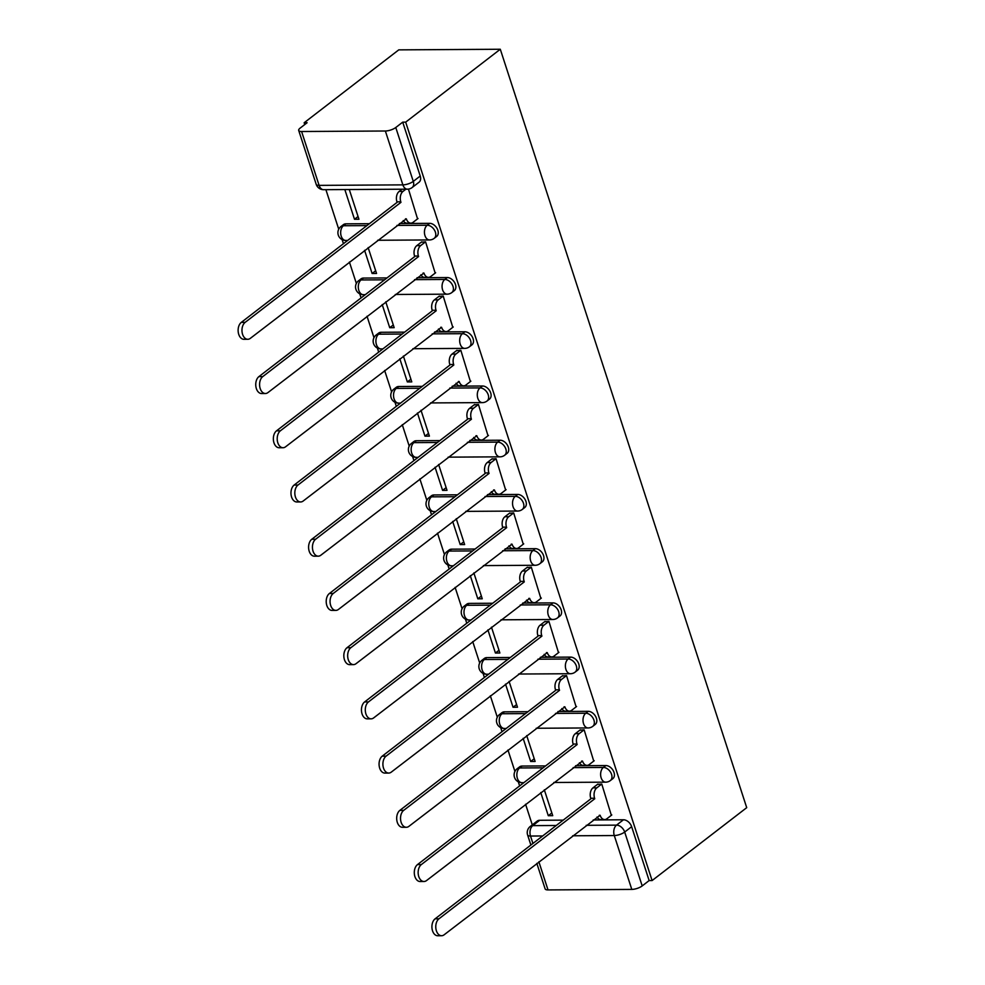 <?xml version="1.0" encoding="UTF-8"?>
<svg xmlns="http://www.w3.org/2000/svg" width="985" height="985" viewBox="0 0 985 985"><rect width="100%" height="100%" fill="white"/><g stroke="black" fill="none" stroke-linecap="round" stroke-linejoin="round"><path stroke-width="1.48" d="M436.663 236.437A7.757 5.307 -127.6 0 0 437.845 230.256A7.757 5.307 -127.6 0 0 429.669 223.336L427.194 225.233A7.757 5.307 52.4 0 1 435.382 232.152A7.757 5.307 52.4 0 1 434.2 238.333L436.663 236.437M454.282 290.661A7.757 5.307 -127.6 0 0 455.464 284.468A7.757 5.307 -127.6 0 0 447.288 277.561L444.814 279.457A7.757 5.307 52.4 0 1 453.002 286.376A7.757 5.307 52.4 0 1 451.807 292.557L454.282 290.661M471.901 344.885A7.757 5.307 -127.6 0 0 473.083 338.692A7.757 5.307 -127.6 0 0 464.895 331.785L462.433 333.681A7.757 5.307 52.4 0 1 470.608 340.601A7.757 5.307 52.4 0 1 469.426 346.782L471.901 344.885M489.52 399.097A7.757 5.307 -127.6 0 0 490.702 392.916A7.757 5.307 -127.6 0 0 482.515 385.997L480.052 387.905A7.757 5.307 52.4 0 1 488.228 394.813A7.757 5.307 52.4 0 1 487.046 401.006L489.52 399.097M507.127 453.322A7.757 5.307 -127.6 0 0 508.322 447.141A7.757 5.307 -127.6 0 0 500.134 440.221L497.671 442.117A7.757 5.307 52.4 0 1 505.847 449.037A7.757 5.307 52.4 0 1 504.665 455.23L507.127 453.322M524.746 507.546A7.757 5.307 -127.6 0 0 525.928 501.365A7.757 5.307 -127.6 0 0 517.753 494.445L515.29 496.341A7.757 5.307 52.4 0 1 523.466 503.261A7.757 5.307 52.4 0 1 522.284 509.442L524.746 507.546M542.366 561.77A7.757 5.307 -127.6 0 0 543.548 555.577A7.757 5.307 -127.6 0 0 535.372 548.67L532.91 550.566A7.757 5.307 52.4 0 1 541.085 557.485A7.757 5.307 52.4 0 1 539.903 563.666L542.366 561.77M559.985 615.994A7.757 5.307 -127.6 0 0 561.167 609.801A7.757 5.307 -127.6 0 0 552.991 602.894L550.529 604.79A7.757 5.307 52.4 0 1 558.704 611.71A7.757 5.307 52.4 0 1 557.522 617.89L559.985 615.994M577.604 670.206A7.757 5.307 -127.6 0 0 578.786 664.025A7.757 5.307 -127.6 0 0 570.611 657.106L568.136 659.014A7.757 5.307 52.4 0 1 576.323 665.922A7.757 5.307 52.4 0 1 575.141 672.115L577.604 670.206M595.223 724.431A7.757 5.307 -127.6 0 0 596.405 718.25A7.757 5.307 -127.6 0 0 588.23 711.33L585.755 713.238A7.757 5.307 52.4 0 1 593.943 720.146A7.757 5.307 52.4 0 1 592.761 726.339L595.223 724.431M612.842 778.655A7.757 5.307 -127.6 0 0 614.024 772.474A7.757 5.307 -127.6 0 0 605.849 765.554L603.374 767.45A7.757 5.307 52.4 0 1 611.562 774.37A7.757 5.307 52.4 0 1 610.368 780.551L612.842 778.655M586.247 825.319L616.511 825.134A7.757 5.307 52.4 0 1 624.687 832.042L642.195 885.921L649.14 880.565L652.107 880.553L405.685 122.14L500.294 49.25L398.765 49.866L304.156 122.756L304.734 124.553M325.9 189.674L338.741 229.222M342.115 239.577L343.445 243.689M349.404 262.035L356.361 283.446M359.734 293.801L361.064 297.913M367.023 316.259L373.98 337.658M377.353 348.025L378.683 352.137M384.642 370.483L391.599 391.882M394.96 402.249L396.302 406.362M402.262 424.695L409.218 446.106M412.58 456.474L413.922 460.586M419.881 478.919L426.837 500.331M430.199 510.698L431.541 514.798M437.5 533.144L444.457 554.555M447.818 564.91L449.16 569.022M455.119 587.368L462.076 608.779M465.437 619.134L466.767 623.246M472.726 641.592L479.683 662.991M483.056 673.358L484.386 677.471M490.345 695.804L497.302 717.215M500.675 727.583L502.005 731.695M507.964 750.028L514.921 771.44M518.295 781.807L519.624 785.907M525.584 804.253L532.282 824.876M652.107 880.553L746.716 807.663L500.294 49.25M304.156 122.756L307.111 122.731L300.166 128.087A7.757 2.61 -18 0 0 298.701 130.451A7.757 2.61 -18 0 0 301.595 131.51L385.369 131.005A7.757 2.61 -18 0 0 395.773 127.508L413.281 181.388A7.757 5.307 52.4 0 1 412.099 187.569L419.044 182.213A7.757 5.307 52.4 0 0 420.226 176.032L413.281 181.388A7.757 2.61 -18 0 1 402.877 184.872L385.369 131.005M405.685 122.14L402.717 122.152L395.773 127.508M539.694 820.283L532.737 825.639A7.757 5.307 52.4 0 0 530.262 826.44L537.207 821.084A7.757 5.307 52.4 0 1 539.694 820.283L563.198 820.136M593.204 819.963L623.456 819.779L616.511 825.134A7.757 5.024 -90.3 0 0 614.283 835.539L572.654 835.785M538.881 861.801L548.017 889.923L631.791 889.406L614.283 835.539A7.757 2.61 -18 0 0 624.687 832.042L631.644 826.698A7.757 5.307 -127.6 0 0 623.456 819.779M548.017 889.923A7.757 2.61 162 0 1 545.124 888.864L536.837 863.377M642.195 885.921A7.757 2.61 162 0 1 631.791 889.406M611.353 815.321L601.761 784.035L597.439 784.417M523.146 738.331L530.669 761.479L534.227 758.745M530.669 761.479L535.114 761.454L526.704 735.598M593.733 761.097L584.142 729.811L579.82 730.193M505.527 684.119L513.05 707.255L516.608 704.521M513.05 707.255L517.494 707.23L509.085 681.374M576.114 706.873L566.535 675.599L562.201 675.981M487.907 629.895L495.43 653.043L498.989 650.297M495.43 653.043L499.875 653.006L491.466 627.149M558.495 652.661L548.916 621.375L544.582 621.757M470.301 575.671L477.811 598.818L481.369 596.073M477.811 598.818L482.256 598.794L473.859 572.925M540.876 598.437L531.297 567.151L526.975 567.532M452.681 521.447L460.204 544.594L463.763 541.848M460.204 544.594L464.637 544.57L456.24 518.701M523.257 544.212L513.678 512.926L509.356 513.308M435.062 467.222L442.585 490.37L446.143 487.624M442.585 490.37L447.018 490.345L438.62 464.489M505.637 489.988L496.058 458.702L491.737 459.084M417.443 412.998L424.966 436.146L428.524 433.412M424.966 436.146L429.398 436.121L421.001 410.265M488.018 435.764L478.439 404.478L474.117 404.86M399.824 358.786L407.347 381.921L410.905 379.188M407.347 381.921L411.779 381.897L403.382 356.041M470.411 381.552L460.82 350.266L456.498 350.648M382.205 304.562L389.728 327.709L393.286 324.964M389.728 327.709L394.172 327.673L385.763 301.816M452.792 327.328L443.201 296.042L438.879 296.423M364.585 250.338L372.108 273.485L375.667 270.74M372.108 273.485L376.553 273.461L368.144 247.592M435.173 273.104L425.582 241.817L421.26 242.199M344.836 189.563L354.489 219.261L358.048 216.515M354.489 219.261L358.934 219.236L349.281 189.526M417.554 218.879L408.455 189.108M345.895 223.841L343.433 225.737A7.757 5.307 52.4 0 0 340.945 226.538L343.42 224.642A7.757 5.307 -127.6 0 1 345.895 223.841L369.4 223.694M399.405 223.521L429.669 223.336M363.514 278.065L361.052 279.962A7.757 5.307 52.4 0 0 358.565 280.762L361.039 278.866A7.757 5.307 -127.6 0 1 363.514 278.065L387.019 277.918M417.024 277.745L447.288 277.561M381.133 332.29L378.659 334.186A7.757 5.307 52.4 0 0 376.184 334.986L378.659 333.09A7.757 5.307 -127.6 0 1 381.133 332.29L404.638 332.142M434.644 331.957L464.895 331.785M398.753 386.502L396.278 388.41A7.757 5.307 52.4 0 0 393.803 389.21L396.265 387.314A7.757 5.307 -127.6 0 1 398.753 386.502L422.257 386.366M452.263 386.182L482.515 385.997M416.372 440.726L413.897 442.634A7.757 5.307 52.4 0 0 411.422 443.435L413.885 441.526A7.757 5.307 -127.6 0 1 416.372 440.726L439.876 440.59M469.882 440.406L500.134 440.221M433.979 494.95L431.516 496.846A7.757 5.307 52.4 0 0 429.041 497.647L431.504 495.75A7.757 5.307 -127.6 0 1 433.979 494.95L457.496 494.815M487.489 494.63L517.753 494.445M451.598 549.174L449.135 551.071A7.757 5.307 52.4 0 0 446.661 551.871L449.123 549.975A7.757 5.307 -127.6 0 1 451.598 549.174L475.115 549.027M505.108 548.854L535.372 548.67M469.217 603.399L466.755 605.295A7.757 5.307 52.4 0 0 464.28 606.095L466.742 604.199A7.757 5.307 -127.6 0 1 469.217 603.399L492.722 603.251M522.727 603.066L552.991 602.894M486.836 657.611L484.374 659.519A7.757 5.307 52.4 0 0 481.899 660.319L484.361 658.423A7.757 5.307 -127.6 0 1 486.836 657.611L510.341 657.475M540.346 657.291L570.611 657.106M504.455 711.835L501.993 713.743A7.757 5.307 52.4 0 0 499.506 714.544L501.981 712.635A7.757 5.307 -127.6 0 1 504.455 711.835L527.96 711.699M557.966 711.515L588.23 711.33M522.075 766.059L519.612 767.955A7.757 5.307 52.4 0 0 517.125 768.768L519.6 766.859A7.757 5.307 -127.6 0 1 522.075 766.059L545.579 765.924M575.585 765.739L605.849 765.554M540.765 792.556L548.288 815.703L551.846 812.957M548.288 815.703L552.733 815.678L544.323 789.822M402.717 122.152L420.226 176.032M649.14 880.565L631.644 826.698M601.749 784.035L596.812 787.84A7.757 5.024 89.7 0 0 594.595 798.244L590.741 798.269A7.757 5.024 -90.3 0 1 592.97 787.865L597.907 784.06M594.755 798.761L438.941 918.808A8.927 5.775 89.7 0 0 435.924 928.855A8.927 5.775 89.7 0 0 441.588 935.725A8.927 5.775 89.7 0 0 444.137 934.79L600.124 815.272A7.757 5.024 89.7 0 0 604.655 819.582L600.813 819.606A7.757 5.024 -90.3 0 1 597.033 817.008M441.588 935.725L437.734 935.75A8.927 5.775 -90.3 0 1 432.07 928.88A8.927 5.775 -90.3 0 1 435.087 918.833L590.914 798.786M604.655 819.582A7.757 5.024 89.7 0 0 606.871 818.769L611.808 814.964M584.13 729.811L579.205 733.616A7.757 5.024 89.7 0 0 576.976 744.02L573.122 744.044A7.757 5.024 -90.3 0 1 575.351 733.64L580.288 729.836M577.148 744.549L421.321 864.584A8.927 5.775 89.7 0 0 418.305 874.631A8.927 5.775 89.7 0 0 423.969 881.501A8.927 5.775 89.7 0 0 426.517 880.578L582.504 761.06A7.757 5.024 89.7 0 0 587.035 765.357L583.194 765.382A7.757 5.024 -90.3 0 1 579.414 762.784M423.969 881.501L420.127 881.526A8.927 5.775 -90.3 0 1 414.451 874.655A8.927 5.775 -90.3 0 1 417.468 864.608L573.295 744.574M587.035 765.357A7.757 5.024 89.7 0 0 589.252 764.557L594.201 760.74M566.523 675.599L561.585 679.391A7.757 5.024 89.7 0 0 559.357 689.808L555.503 689.82A7.757 5.024 -90.3 0 1 557.732 679.416L562.669 675.611M559.529 690.325L403.702 810.359A8.927 5.775 89.7 0 0 400.686 820.419A8.927 5.775 89.7 0 0 406.349 827.277A8.927 5.775 89.7 0 0 408.898 826.353L564.885 706.836A7.757 5.024 89.7 0 0 569.416 711.145L565.575 711.17A7.757 5.024 -90.3 0 1 561.795 708.56M406.349 827.277L402.508 827.301A8.927 5.775 -90.3 0 1 396.844 820.431A8.927 5.775 -90.3 0 1 399.848 810.384L555.675 690.35M569.416 711.145A7.757 5.024 89.7 0 0 571.632 710.333L576.582 706.516M548.904 621.375L543.966 625.179A7.757 5.024 89.7 0 0 541.738 635.584L537.896 635.608A7.757 5.024 -90.3 0 1 540.112 625.192L545.05 621.4M541.91 636.101L386.083 756.135A8.927 5.775 89.7 0 0 383.067 766.195A8.927 5.775 89.7 0 0 388.73 773.065A8.927 5.775 89.7 0 0 391.279 772.129L547.266 652.612A7.757 5.024 89.7 0 0 551.797 656.921L547.956 656.946A7.757 5.024 -90.3 0 1 544.176 654.348M388.73 773.065L384.889 773.09A8.927 5.775 -90.3 0 1 379.225 766.219A8.927 5.775 -90.3 0 1 382.229 756.16L538.056 636.125M551.797 656.921A7.757 5.024 89.7 0 0 554.013 656.108L558.963 652.304M531.284 567.151L526.347 570.955A7.757 5.024 89.7 0 0 524.119 581.359L520.277 581.384A7.757 5.024 -90.3 0 1 522.493 570.98L527.431 567.175M524.291 581.876L368.464 701.923A8.927 5.775 89.7 0 0 365.447 711.97A8.927 5.775 89.7 0 0 371.111 718.841A8.927 5.775 89.7 0 0 373.66 717.905L529.659 598.387A7.757 5.024 89.7 0 0 534.19 602.697L530.336 602.721A7.757 5.024 -90.3 0 1 526.556 600.124M371.111 718.841L367.27 718.865A8.927 5.775 -90.3 0 1 361.606 711.995A8.927 5.775 -90.3 0 1 364.622 701.936L520.437 581.901M534.19 602.697A7.757 5.024 89.7 0 0 536.394 601.884L541.344 598.08M513.665 512.926L508.728 516.731A7.757 5.024 89.7 0 0 506.499 527.135L502.658 527.16A7.757 5.024 -90.3 0 1 504.874 516.756L509.811 512.951M506.672 527.652L350.845 647.699A8.927 5.775 89.7 0 0 347.828 657.746A8.927 5.775 89.7 0 0 353.504 664.616A8.927 5.775 89.7 0 0 356.041 663.681L512.04 544.163A7.757 5.024 89.7 0 0 516.571 548.473L512.717 548.497A7.757 5.024 -90.3 0 1 508.937 545.899M353.504 664.616L349.65 664.641A8.927 5.775 -90.3 0 1 343.987 657.771A8.927 5.775 -90.3 0 1 347.003 647.724L502.818 527.677M516.571 548.473A7.757 5.024 89.7 0 0 518.775 547.66L523.725 543.855M496.046 458.702L491.109 462.507A7.757 5.024 89.7 0 0 488.88 472.911L485.039 472.935A7.757 5.024 -90.3 0 1 487.267 462.531L492.204 458.727M489.052 473.44L333.225 593.475A8.927 5.775 89.7 0 0 330.221 603.522A8.927 5.775 89.7 0 0 335.885 610.392A8.927 5.775 89.7 0 0 338.421 609.456L494.421 489.939A7.757 5.024 89.7 0 0 498.952 494.248L495.098 494.273A7.757 5.024 -90.3 0 1 491.318 491.675M335.885 610.392L332.031 610.417A8.927 5.775 -90.3 0 1 326.367 603.546A8.927 5.775 -90.3 0 1 329.384 593.499L485.211 473.453M498.952 494.248A7.757 5.024 89.7 0 0 501.156 493.448L506.105 489.631M478.427 404.478L473.489 408.283A7.757 5.024 89.7 0 0 471.261 418.687L467.419 418.711A7.757 5.024 -90.3 0 1 469.648 408.307L474.585 404.503M471.433 419.216L315.606 539.251A8.927 5.775 89.7 0 0 312.602 549.298A8.927 5.775 89.7 0 0 318.266 556.168A8.927 5.775 89.7 0 0 320.802 555.244L476.802 435.727A7.757 5.024 89.7 0 0 481.333 440.036L477.479 440.049A7.757 5.024 -90.3 0 1 473.711 437.451M318.266 556.168L314.412 556.193A8.927 5.775 -90.3 0 1 308.748 549.322A8.927 5.775 -90.3 0 1 311.765 539.275L467.592 419.241M481.333 440.036A7.757 5.024 89.7 0 0 483.549 439.224L488.486 435.407M460.808 350.266L455.87 354.058A7.757 5.024 89.7 0 0 453.654 364.475L449.8 364.499A7.757 5.024 -90.3 0 1 452.029 354.083L456.966 350.291M453.814 364.992L297.999 485.026A8.927 5.775 89.7 0 0 294.983 495.086A8.927 5.775 89.7 0 0 300.647 501.956A8.927 5.775 89.7 0 0 303.195 501.02L459.182 381.503A7.757 5.024 89.7 0 0 463.713 385.812L459.872 385.837A7.757 5.024 -90.3 0 1 456.092 383.239M300.647 501.956L296.793 501.968A8.927 5.775 -90.3 0 1 291.129 495.11A8.927 5.775 -90.3 0 1 294.146 485.051L449.973 365.016M463.713 385.812A7.757 5.024 89.7 0 0 465.93 385L470.867 381.183M443.188 296.042L438.251 299.846A7.757 5.024 89.7 0 0 436.035 310.25L432.181 310.275A7.757 5.024 -90.3 0 1 434.41 299.871L439.347 296.066M436.195 310.767L280.38 430.802A8.927 5.775 89.7 0 0 277.364 440.861A8.927 5.775 89.7 0 0 283.027 447.732A8.927 5.775 89.7 0 0 285.576 446.796L441.563 327.279A7.757 5.024 89.7 0 0 446.094 331.588L442.253 331.613A7.757 5.024 -90.3 0 1 438.473 329.015M283.027 447.732L279.186 447.756A8.927 5.775 -90.3 0 1 273.51 440.886A8.927 5.775 -90.3 0 1 276.526 430.827L432.353 310.792M446.094 331.588A7.757 5.024 89.7 0 0 448.31 330.775L453.248 326.971M425.569 241.817L420.644 245.622A7.757 5.024 89.7 0 0 418.416 256.026L414.562 256.051A7.757 5.024 -90.3 0 1 416.79 245.647L421.728 241.842M418.588 256.543L262.761 376.59A8.927 5.775 89.7 0 0 259.745 386.637A8.927 5.775 89.7 0 0 265.408 393.507A8.927 5.775 89.7 0 0 267.957 392.572L423.944 273.054A7.757 5.024 89.7 0 0 428.475 277.364L424.633 277.388A7.757 5.024 -90.3 0 1 420.854 274.79M265.408 393.507L261.567 393.532A8.927 5.775 -90.3 0 1 255.903 386.662A8.927 5.775 -90.3 0 1 258.907 376.615L414.734 256.568M428.475 277.364A7.757 5.024 89.7 0 0 430.691 276.551L435.641 272.747M405.882 189.194L403.025 191.398A7.757 5.024 89.7 0 0 400.796 201.802L396.943 201.826A7.757 5.024 -90.3 0 1 399.171 191.422L402.04 189.219M400.969 202.331L245.142 322.366A8.927 5.775 89.7 0 0 242.125 332.413A8.927 5.775 89.7 0 0 247.789 339.283A8.927 5.775 89.7 0 0 250.338 338.348L406.325 218.83A7.757 5.024 89.7 0 0 410.856 223.139L407.014 223.164A7.757 5.024 -90.3 0 1 403.234 220.566M247.789 339.283L243.948 339.308A8.927 5.775 -90.3 0 1 238.284 332.438A8.927 5.775 -90.3 0 1 241.288 322.39L397.115 202.344M410.856 223.139A7.757 5.024 89.7 0 0 413.072 222.327L418.022 218.522M301.595 131.51L319.103 185.377L402.877 184.872A7.757 5.024 89.7 0 0 407.408 189.182A7.757 7.757 0 0 0 412.099 187.569M542.649 835.97L530.521 836.043A7.757 5.024 -90.3 0 1 532.737 825.639L556.242 825.492M530.262 826.44A7.757 7.757 0 0 0 527.615 834.984A7.757 2.61 162 0 0 530.521 836.043L532.922 843.455M340.945 226.538A7.757 7.757 0 0 0 345.735 240.451A7.757 5.024 89.7 0 1 341.204 236.141A7.757 5.024 89.7 0 1 343.433 225.737L366.937 225.602M396.943 225.417L427.194 225.233A7.757 5.024 89.7 0 0 424.978 235.637A7.757 5.024 -90.3 0 0 429.509 239.946A7.757 7.757 0 0 0 434.2 238.333M358.565 280.762A7.757 7.757 0 0 0 363.354 294.675A7.757 5.024 89.7 0 1 358.823 290.366A7.757 5.024 89.7 0 1 361.052 279.962L384.556 279.826M414.562 279.642L444.814 279.457A7.757 5.024 89.7 0 0 442.597 289.861A7.757 5.024 -90.3 0 0 447.128 294.17A7.757 7.757 0 0 0 451.807 292.557M376.184 334.986A7.757 7.757 0 0 0 380.973 348.899A7.757 5.024 89.7 0 1 376.442 344.59A7.757 5.024 89.7 0 1 378.659 334.186L402.175 334.038M432.169 333.866L462.433 333.681A7.757 5.024 89.7 0 0 460.204 344.085A7.757 5.024 -90.3 0 0 464.735 348.394A7.757 7.757 0 0 0 469.426 346.782M393.803 389.21A7.757 7.757 0 0 0 398.593 403.124A7.757 5.024 89.7 0 1 394.062 398.814A7.757 5.024 89.7 0 1 396.278 388.41L419.795 388.262M449.788 388.078L480.052 387.905A7.757 5.024 89.7 0 0 477.823 398.309A7.757 5.024 -90.3 0 0 482.354 402.619A7.757 7.757 0 0 0 487.046 401.006M411.422 443.435A7.757 7.757 0 0 0 416.212 457.348A7.757 5.024 89.7 0 1 411.681 453.038A7.757 5.024 89.7 0 1 413.897 442.634L437.402 442.487M467.407 442.302L497.671 442.117A7.757 5.024 89.7 0 0 495.443 452.534A7.757 5.024 -90.3 0 0 499.974 456.843A7.757 7.757 0 0 0 504.665 455.23M429.041 497.647A7.757 7.757 0 0 0 433.819 511.56A7.757 5.024 89.7 0 1 429.288 507.25A7.757 5.024 89.7 0 1 431.516 496.846L455.021 496.711M485.026 496.526L515.29 496.341A7.757 5.024 89.7 0 0 513.062 506.746A7.757 5.024 -90.3 0 0 517.593 511.055A7.757 7.757 0 0 0 522.284 509.442M446.661 551.871A7.757 7.757 0 0 0 451.438 565.784A7.757 5.024 89.7 0 1 446.907 561.475A7.757 5.024 89.7 0 1 449.135 551.071L472.64 550.935M502.645 550.75L532.91 550.566A7.757 5.024 89.7 0 0 530.681 560.97A7.757 5.024 -90.3 0 0 535.212 565.279A7.757 7.757 0 0 0 539.903 563.666M464.28 606.095A7.757 7.757 0 0 0 469.057 620.008A7.757 5.024 89.7 0 1 464.526 615.699A7.757 5.024 89.7 0 1 466.755 605.295L490.259 605.147M520.265 604.975L550.529 604.79A7.757 5.024 89.7 0 0 548.3 615.194A7.757 5.024 -90.3 0 0 552.831 619.503A7.757 7.757 0 0 0 557.522 617.89M481.899 660.319A7.757 7.757 0 0 0 486.676 674.232A7.757 5.024 89.7 0 1 482.145 669.923A7.757 5.024 89.7 0 1 484.374 659.519L507.878 659.371M537.884 659.199L568.136 659.014A7.757 5.024 89.7 0 0 565.919 669.418A7.757 5.024 -90.3 0 0 570.45 673.728A7.757 7.757 0 0 0 575.141 672.115M499.506 714.544A7.757 7.757 0 0 0 504.295 728.457A7.757 5.024 89.7 0 1 499.764 724.147A7.757 5.024 89.7 0 1 501.993 713.743L525.497 713.596M555.503 713.411L585.755 713.238A7.757 5.024 89.7 0 0 583.539 723.643A7.757 5.024 -90.3 0 0 588.07 727.952A7.757 7.757 0 0 0 592.761 726.339M517.125 768.768A7.757 7.757 0 0 0 521.915 782.669A7.757 5.024 89.7 0 1 517.384 778.372A7.757 5.024 89.7 0 1 519.612 767.955L543.117 767.82M573.122 767.635L603.374 767.45A7.757 5.024 89.7 0 0 601.158 777.854A7.757 5.024 -90.3 0 0 605.689 782.164A7.757 7.757 0 0 0 610.368 780.551M323.634 189.686A7.757 5.024 89.7 0 1 319.103 185.377A7.757 2.61 162 0 1 316.197 184.318A7.757 7.757 0 0 0 323.634 189.686L407.408 189.182M594.595 798.244L590.741 798.269M596.812 787.84L592.97 787.865M600.124 815.272L599.274 815.284M438.941 918.808L435.087 918.833M576.976 744.02L573.122 744.044M579.205 733.616L575.351 733.64M582.504 761.06L581.655 761.06M421.321 864.584L417.468 864.608M559.357 689.808L555.503 689.82M561.585 679.391L557.732 679.416M564.885 706.836L564.036 706.836M403.702 810.359L399.848 810.384M541.738 635.584L537.896 635.608M543.966 625.179L540.112 625.192M547.266 652.612L546.416 652.612M386.083 756.135L382.229 756.16M524.119 581.359L520.277 581.384M526.347 570.955L522.493 570.98M529.659 598.387L528.797 598.4M368.464 701.923L364.622 701.936M506.499 527.135L502.658 527.16M508.728 516.731L504.874 516.756M512.04 544.163L511.178 544.176M350.845 647.699L347.003 647.724M488.88 472.911L485.039 472.935M491.109 462.507L487.267 462.531M494.421 489.939L493.571 489.951M333.225 593.475L329.384 593.499M471.261 418.687L467.419 418.711M473.489 408.283L469.648 408.307M476.802 435.727L475.952 435.727M315.606 539.251L311.765 539.275M453.654 364.475L449.8 364.499M455.87 354.058L452.029 354.083M459.182 381.503L458.333 381.503M297.999 485.026L294.146 485.051M436.035 310.25L432.181 310.275M438.251 299.846L434.41 299.871M441.563 327.279L440.714 327.279M280.38 430.802L276.526 430.827M418.416 256.026L414.562 256.051M420.644 245.622L416.79 245.647M423.944 273.054L423.094 273.067M262.761 376.59L258.907 376.615M400.796 201.802L396.943 201.826M403.025 191.398L399.171 191.422M406.325 218.83L405.475 218.842M245.142 322.366L241.288 322.39M605.689 782.164L553.853 782.484M523.848 782.669L521.915 782.669M588.07 727.952L536.234 728.26M506.228 728.444L504.295 728.457M570.45 673.728L518.615 674.036M488.609 674.22L486.676 674.232M552.831 619.503L500.996 619.811M470.99 619.996L469.057 620.008M535.212 565.279L483.376 565.599M453.371 565.772L451.438 565.784M517.593 511.055L465.757 511.375M435.752 511.547L433.819 511.56M499.974 456.843L448.138 457.151M418.132 457.335L416.212 457.348M482.354 402.619L430.519 402.927M400.526 403.111L398.593 403.124M464.735 348.394L412.9 348.702M382.906 348.887L380.973 348.899M447.128 294.17L395.293 294.478M365.287 294.663L363.354 294.675M429.509 239.946L377.674 240.266M347.668 240.439L345.735 240.451M298.701 130.451L316.197 184.318M527.615 834.984L530.878 845.032"/></g></svg>
